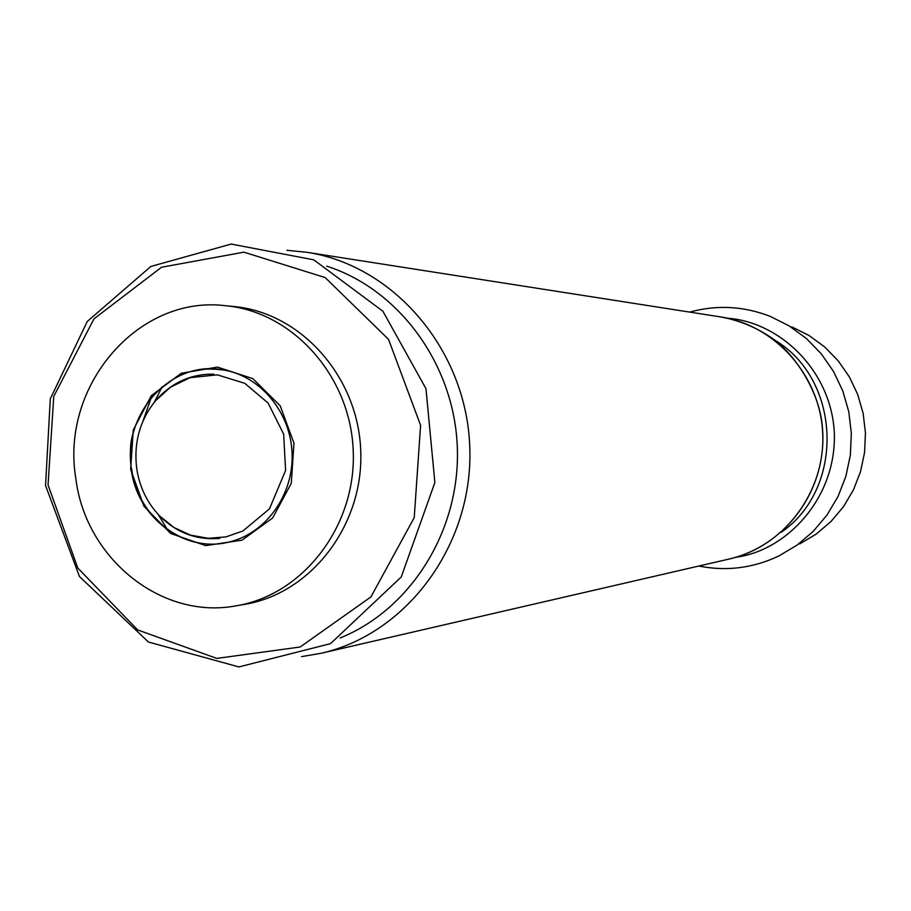 <?xml version="1.0" encoding="UTF-8"?>
<svg xmlns="http://www.w3.org/2000/svg" width="911" height="911" viewBox="0 0 911 911"><rect width="100%" height="100%" fill="white"/><g stroke="black" fill="none" stroke-linecap="round" stroke-linejoin="round"><path stroke-width="1.37" d="M219.813 538.378C196.765 540.325 176.723 532.878 159.687 516.025C147.149 502.861 139.485 486.986 136.696 468.391C133.621 442.769 139.895 420.222 155.53 400.76C171.314 382.722 190.763 373.852 213.891 374.148M689.684 312.097C716.855 304.65 743.706 306.073 770.239 316.39L789.154 325.887L806.326 338.471L821.266 353.81L833.542 371.483L842.812 391.001L848.801 411.84L851.341 433.408L850.362 455.101L845.875 476.316L838.04 496.461L827.063 514.966L813.272 531.341L797.045 545.131L778.871 555.961C753.146 568.157 726.466 571.516 698.828 566.038M791.864 326.878L809.036 335.499L824.626 346.92L838.177 360.813L849.314 376.824L857.718 394.509L863.15 413.378L865.45 432.907L864.562 452.539L860.496 471.75L853.391 489.993L843.427 506.767L830.912 521.604L816.188 534.108L799.676 543.947M75.784 478.207C60.32 386.298 137.914 294.777 225.472 305.709C293.114 311.801 350.883 376.664 353.24 451.344C356.258 526.011 303.306 594.86 236.279 605.792C161.395 620.14 85.349 558.306 75.784 478.207M225.472 305.709L233.82 306.529C301.017 312.575 358.399 376.96 360.745 451.082C363.74 525.169 311.141 593.517 244.547 604.38L236.279 605.792M130.66 469.416L133.245 430.038L151.237 395.761L181.243 373.259L217.501 367.087L252.859 378.646L280.224 405.828L293.98 443.247L291.269 483.331L272.674 517.949L242.053 540.155L205.624 545.621L170.664 533.47L143.972 506.265L130.66 469.416M131.514 469.165C121.926 413.218 172.02 358.911 224.243 370.094L224.243 370.094C261.058 376.585 290.757 412.831 292.089 453.553C293.684 494.252 266.672 532.536 230.426 541.669L230.426 541.669C185.844 554.252 137.276 518.12 131.514 469.165M48.055 484.937L53.772 396.365L93.981 318.85L161.532 267.242L243.943 252.165L325.17 277.593L388.564 339.382L420.597 425.335L414.232 517.642L370.925 596.921L300.163 646.992L216.829 658.414L137.675 629.934L77.777 568.02L48.055 484.937M142.959 421.167L151.135 397.936M326.673 266.149C399.394 289.413 454.452 364.821 457.333 447.597C460.408 530.373 410.918 609.539 340.065 637.973M286.919 250.297L306.7 252.267C394.133 265.34 466.626 350.371 469.78 447.153C473.595 543.901 407.411 633.931 321.139 653.255L729.335 558.99C783.813 546.702 825.036 492.373 822.747 434.445C820.857 376.494 775.842 325.261 720.624 316.926C739.026 320.262 756.039 327.265 771.663 337.924C792.809 352.079 818.932 389.441 822.246 425.551C828.703 488.182 786.626 545.552 729.335 558.99M774.145 339.746C841.434 378.976 845.385 488.41 781.08 532.377M131.742 469.199C137.607 518.507 186.391 554.184 230.426 541.669C185.548 554.343 136.901 517.972 131.195 469.097C130.375 449.795 126.094 435.435 150.235 398.528C178.647 368.488 200.887 367.292 224.243 370.094M155.53 400.76L170.505 387.175L190.08 377.655L217.365 374.854L244.74 383.292L268.119 403.061L283.651 434.148L285.599 470.452L269.474 508.85L242.895 530.999L225.905 536.909L208.152 538.299L190.581 535.156L174.103 527.594L159.687 516.025M45.55 485.495L79.451 576.515L148.47 642.039L238.898 666.932L330.534 643.633L401.261 576.959L434.866 482.523L425.972 388.678L382.882 311.22L313.76 259.829L231.166 244.068L150.873 266.445L87.251 321.481L50.299 398.847L45.55 485.495M158.229 514.499L167.294 529.428M162.158 386.845L154.198 402.389M301.541 656.637L321.139 653.255M306.7 252.267L720.624 316.926M736.031 557.236C786.831 550.586 837.129 497.565 834.282 431.86C830.718 369.934 779.349 321.811 727.422 318.201"/></g></svg>
